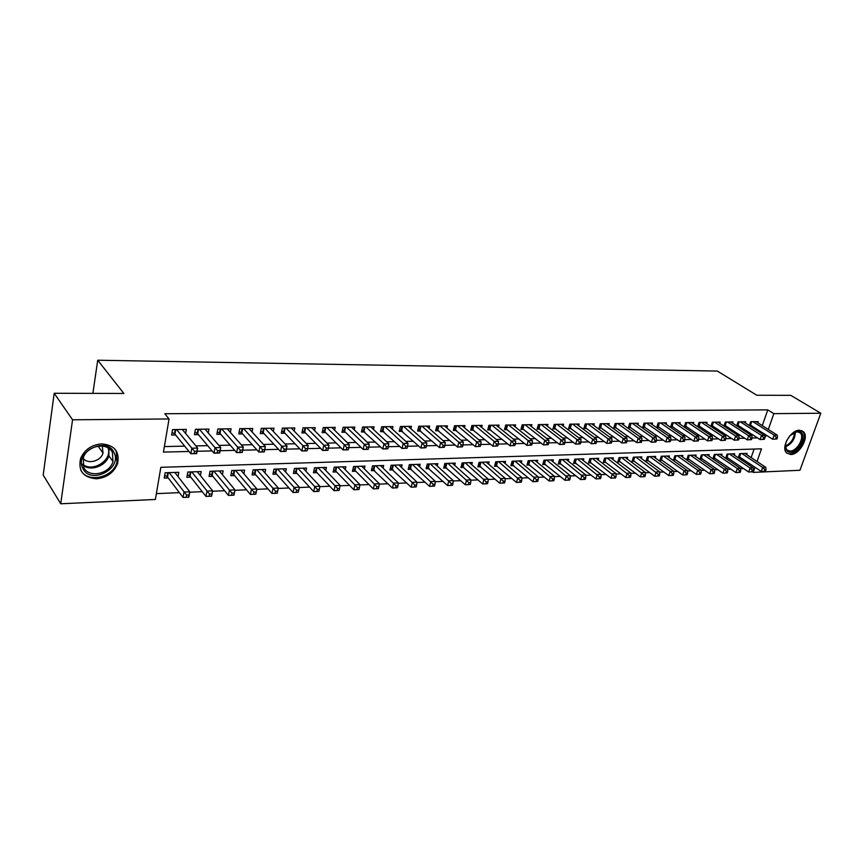 <?xml version="1.0" encoding="UTF-8"?>
<svg xmlns="http://www.w3.org/2000/svg" width="864" height="864" viewBox="0 0 864 864"><rect width="100%" height="100%" fill="white"/><g stroke="black" fill="none" stroke-linecap="round" stroke-linejoin="round"><path stroke-width="1.3" d="M101.779 443.891C114.469 445.122 119.761 451.591 117.666 463.309C114.037 472.543 106.985 477.695 96.52 478.796C83.171 477.641 77.879 470.804 80.665 458.298C84.715 449.518 91.746 444.712 101.779 443.891M799.481 430.229L803.455 431.741C809.503 437.044 799.546 454.766 790.711 454.507L786.499 452.866C780.656 447.455 790.733 429.818 799.481 430.229M757.037 461.495L761.486 448.826L160.844 467.316L155.38 499.478L60.728 503.777L43.2 475.06L54.184 393.271L123.844 393.466L97.718 360.223L717.314 371.066L756.821 395.248L790.754 395.334L820.8 413.23L799.945 470.275L753.214 472.392L755.017 467.262M752.393 471.83L753.214 472.392M156.373 493.636L179.399 492.653M189.724 492.21L202.241 491.681M212.555 491.238L224.597 490.72M234.911 490.288L246.499 489.791M256.802 489.348L267.959 488.873M278.251 488.43L288.986 487.976M299.268 487.534L309.593 487.091M319.864 486.659L329.789 486.238M340.06 485.795L349.596 485.384M359.856 484.952L369.014 484.564M379.264 484.121L388.066 483.743M398.293 483.311L406.75 482.944M416.966 482.512L425.088 482.166M435.283 481.734L443.081 481.399M453.265 480.967L460.739 480.643M470.912 480.211L478.084 479.909M488.225 479.466L495.104 479.174M505.235 478.742L511.823 478.462M521.932 478.03L528.25 477.76M538.326 477.328L544.374 477.079M554.44 476.647L560.228 476.399M570.262 475.967L575.802 475.729M585.814 475.308L591.106 475.081M601.096 474.649L606.15 474.433M616.108 474.012L620.935 473.807M630.871 473.386L635.483 473.191M645.397 472.759L649.782 472.576M659.664 472.154L663.854 471.971M673.704 471.55L677.689 471.388M687.506 470.966L691.297 470.804M701.093 470.383L704.689 470.232M714.452 469.811L717.865 469.67M727.607 469.249L730.836 469.12M740.545 468.698L743.602 468.569M185.63 433.458L186.332 429.408L172.552 429.602L171.612 435.056L175.651 434.992M208.235 432.929L208.937 429.095L195.437 429.289L194.465 434.689L198.418 434.624M230.386 432.421L231.066 428.792L217.847 428.976L216.853 434.322L220.72 434.257M252.072 431.946L252.752 428.501L239.792 428.674L238.777 433.966L242.568 433.912M273.326 431.482L273.996 428.209L261.295 428.382L260.258 433.62L263.974 433.566M294.16 431.039L294.808 427.928L282.366 428.101L281.308 433.285L284.947 433.22M314.582 430.618L315.22 427.648L303.026 427.81L301.936 432.95L305.51 432.896M334.595 430.218L335.221 427.378L323.266 427.54L322.164 432.626L325.663 432.562M354.229 429.818L354.845 427.108L343.116 427.27L341.993 432.302L345.427 432.248M373.475 429.44L374.08 426.838L362.578 427L361.444 431.989L364.802 431.935M392.364 429.084L392.958 426.589L381.672 426.74L380.516 431.676L383.821 431.622M410.886 428.728L411.469 426.33L400.41 426.481L399.233 431.374L402.473 431.32M429.073 428.382L429.646 426.082L418.781 426.233L417.593 431.082L420.768 431.028M446.915 428.058L447.476 425.844L436.817 425.984L435.618 430.79L438.728 430.736M464.432 427.734L464.994 425.596L454.529 425.747L453.308 430.499L456.365 430.456M481.637 427.421L482.177 425.369L471.906 425.509L470.675 430.218L473.677 430.175M498.528 427.118L499.057 425.131L488.97 425.272L487.717 429.948L490.676 429.894M515.117 426.816L515.635 424.904L505.732 425.045L504.468 429.678L507.373 429.624M531.403 426.535L531.922 424.688L522.191 424.818L520.916 429.408L523.768 429.365M547.42 426.254L547.927 424.462L538.358 424.591L537.073 429.149L539.87 429.106M563.144 425.974L563.652 424.246L554.245 424.375L552.949 428.89L555.703 428.846M578.61 425.714L579.096 424.04L569.862 424.17L568.555 428.641L571.255 428.598M593.806 425.455L594.281 423.835L585.209 423.954L583.891 428.393L586.548 428.35M608.742 425.196L609.217 423.63L600.286 423.749L598.968 428.144L601.582 428.101M623.419 424.948L623.894 423.425L615.114 423.544L613.786 427.907L616.356 427.864M637.87 424.71L638.323 423.23L629.694 423.349L628.355 427.669L630.882 427.637M652.072 424.472L652.525 423.036L644.036 423.155L642.686 427.442L645.17 427.399M666.036 424.235L666.479 422.842L658.13 422.96L656.78 427.216L659.221 427.172M679.784 424.008L680.216 422.658L672.008 422.766L670.648 426.989L673.045 426.946M693.306 423.792L693.738 422.474L685.649 422.582L684.288 426.773L686.653 426.73M706.601 423.576L707.033 422.291L699.073 422.399L697.712 426.557L700.034 426.514M719.701 423.36L720.122 422.107L712.292 422.215L710.921 426.341L713.21 426.298M732.586 423.144L732.996 421.934L725.296 422.042L723.913 426.125L726.17 426.092M745.276 422.939L745.675 421.762L738.094 421.87L736.733 425.833M746.69 454.604L747.112 453.373L739.67 453.622L738.31 457.574L740.48 457.488M734.238 455.047L734.67 453.784L727.11 454.043L725.749 458.017L727.963 457.942M721.58 455.501L722.023 454.205L714.344 454.464L712.994 458.471L715.241 458.395M708.739 455.965L709.182 454.637L701.384 454.896L700.034 458.935L702.313 458.86M695.682 456.44L696.136 455.069L688.208 455.339L686.869 459.41L689.191 459.324M682.43 456.916L682.884 455.512L674.838 455.782L673.499 459.886L675.853 459.799M668.952 457.412L669.416 455.965L661.241 456.235L659.912 460.372L662.299 460.285M655.258 457.909L655.733 456.419L647.417 456.7L646.099 460.868L648.529 460.782M641.347 458.417L641.833 456.883L633.377 457.164L632.059 461.365L634.532 461.279M627.199 458.924L627.696 457.358L619.099 457.639L617.792 461.873L620.298 461.786M612.824 459.454L613.321 457.834L604.584 458.125L603.277 462.391L605.837 462.305M598.201 459.994L598.709 458.32L589.82 458.611L588.524 462.92L591.127 462.834M583.33 460.544L583.848 458.816L574.808 459.119L573.523 463.46L576.169 463.363M568.21 461.106L568.728 459.324L559.537 459.626L558.263 464L560.952 463.914M552.83 461.668L553.36 459.832L544.007 460.145L542.743 464.562L545.476 464.465M537.17 462.251L537.721 460.35L528.206 460.674L526.943 465.124L529.729 465.026M521.251 462.856L521.802 460.879L512.114 461.203L510.872 465.696L513.713 465.599M505.051 463.46L505.602 461.419L495.752 461.754L494.521 466.279L497.405 466.182M488.549 464.087L489.121 461.97L479.088 462.305L477.868 466.873L480.805 466.776M471.766 464.713L472.338 462.532L462.132 462.877L460.922 467.489L463.914 467.381M454.669 465.372L455.252 463.104L444.852 463.45L443.664 468.104L446.71 467.996M437.26 466.031L437.864 463.676L427.27 464.033L426.092 468.731L429.192 468.623M419.537 466.722L420.142 464.27L409.352 464.627L408.186 469.368L411.34 469.26M401.468 467.424L402.095 464.875L391.1 465.242L389.956 470.016L393.163 469.908M383.076 468.137L383.702 465.491L372.503 465.858L371.369 470.686L374.652 470.567M364.327 468.871L364.964 466.106L353.549 466.495L352.436 471.366L355.774 471.247M345.211 469.638L345.87 466.744L334.228 467.132L333.137 472.046L336.539 471.928M325.739 470.416L326.398 467.392L314.539 467.791L313.459 472.759L316.926 472.63M305.878 471.215L306.547 468.061L294.451 468.461L293.393 473.472L296.935 473.342M285.617 472.036L286.308 468.731L273.974 469.141L272.938 474.206L276.545 474.077M264.967 472.889L265.669 469.422L253.076 469.843L252.072 474.952L255.755 474.822M243.896 473.774L244.609 470.124L231.768 470.545L230.774 475.708L234.533 475.578M222.394 474.682L223.117 470.837L210.017 471.28L209.045 476.485L212.879 476.345M200.448 475.621L201.182 471.571L187.812 472.014L186.872 477.284L190.782 477.144M748.624 464.746L749.12 463.298M751.129 457.564L754.099 449.053M178.049 476.604L178.805 472.316L165.143 472.77L164.236 478.084L168.232 477.943M762.286 425.617L767.783 409.882L164.786 413.726L169.063 418.954L163.436 452.077L189 451.472M164.365 446.58L184.68 446.137M195.89 445.9L207.684 445.651M218.905 445.414L230.202 445.165M241.423 444.928L252.245 444.701M263.488 444.452L273.845 444.236M285.088 443.999L295.002 443.783M306.245 443.545L315.738 443.34M326.97 443.102L336.053 442.908M347.296 442.67L355.968 442.476M367.2 442.238L375.505 442.066M386.726 441.828L394.654 441.655M405.864 441.418L413.435 441.256M424.645 441.018L431.87 440.856M443.059 440.618L449.95 440.478M461.128 440.23L467.694 440.089M478.861 439.852L485.114 439.722M496.26 439.484L502.211 439.355M513.346 439.117L519.005 438.998M530.118 438.761L535.486 438.642M546.577 438.404L551.686 438.296M562.756 438.059L567.594 437.962M578.642 437.724L583.232 437.627M594.248 437.389L598.59 437.292M609.584 437.065L613.688 436.979M624.661 436.741L628.528 436.655M639.479 436.428L643.118 436.342M654.037 436.115L657.461 436.039M668.358 435.802L671.566 435.737M682.441 435.51L685.444 435.445M696.287 435.208L699.084 435.154M709.906 434.916L712.519 434.862M723.298 434.635L725.728 434.581M736.484 434.354L738.731 434.3M749.444 434.074L751.518 434.03M759.931 432.346L760.298 431.32M757.76 422.744L758.16 421.589L750.697 421.697L749.358 425.563M749.596 425.714L751.486 425.682M736.862 425.92L738.925 425.887M97.718 360.223L92.88 393.379M54.184 393.271L72.554 419.796L169.063 418.954M60.728 503.777L72.554 419.796M767.783 409.882L773.852 413.64L820.8 413.23M764.867 437.724L766.292 435.154M768.312 429.43L773.852 413.64M197.1 451.278L212.101 450.922M220.136 450.727L234.727 450.382M242.687 450.187L256.867 449.852M264.762 449.658L278.554 449.334M286.384 449.14L299.797 448.826M307.595 448.643L320.609 448.33M328.406 448.146L341.01 447.844M348.797 447.649L361.001 447.358M368.777 447.174L380.603 446.893M388.368 446.71L399.816 446.44M407.581 446.256L418.662 445.986M426.416 445.802L437.152 445.543M444.895 445.36L455.296 445.111M463.028 444.928L473.094 444.69M480.805 444.506L490.558 444.269M498.269 444.085L507.708 443.858M515.398 443.675L524.545 443.459M532.213 443.275L541.069 443.07M548.737 442.886L557.312 442.681M564.948 442.498L573.253 442.292M580.889 442.12L588.924 441.925M596.538 441.742L604.314 441.558M611.906 441.374L619.445 441.191M627.016 441.018L634.316 440.834M641.866 440.662L648.94 440.489M656.467 440.316L663.304 440.143M670.82 439.97L677.441 439.808M684.925 439.636L691.33 439.474M698.803 439.301L705.002 439.15M712.454 438.977L718.448 438.836M725.879 438.653L731.678 438.512M739.087 438.34L744.692 438.21M752.08 438.026L757.501 437.897M776.898 438.988L777.481 437.357L776.228 437.389L775.645 439.02L776.898 438.988L772.664 439.236L774.112 435.154L752.879 421.664M776.228 437.389L774.112 435.154L777.233 435.089L755.989 421.621M775.645 439.02L772.664 439.236L749.671 424.645M777.481 437.357L777.233 435.089M765.45 471.226L766.022 469.627L764.77 469.681L764.208 471.28L765.45 471.226L761.26 471.463L762.674 467.467L765.796 467.338L744.952 453.449M738.698 456.43L761.26 471.463L764.208 471.28M741.852 453.546L762.674 467.467L764.77 469.681M765.796 467.338L766.022 469.627M789.977 435.64L797.915 431.266C808.283 430.607 800.334 452.455 790.333 452.272C785.311 451.613 784.08 447.736 786.65 440.651M785.333 445.252L786.661 449.798L790.02 451.116C797.083 451.332 805.064 437.162 800.237 432.907L797.018 431.676L793.735 432.572M786.575 440.834L790.117 435.499M786.726 453.103L789.782 453.816C798.552 454.075 808.434 436.482 802.429 431.212L801.684 430.585M114.005 452.628C122.699 468.623 90.558 485.222 82.89 468.504C73.742 452.25 106.844 435.596 114.005 452.628M83.668 467.338C88.582 478.44 109.685 474.131 112.957 461.581L112.46 452.66C108.022 441.817 87.307 445.144 83.333 457.553L83.668 467.338M83.095 458.244C87.556 464.735 100.796 461.257 103 453.114L102.276 446.029M80.773 470.092C87.296 483.462 113.011 477.77 116.91 462.413L116.284 451.472L114.426 448.6M764.316 439.301L764.888 437.659L763.625 437.692L763.042 439.333L764.316 439.301L760.05 439.549L761.486 435.445L740.318 421.837M763.625 437.692L761.486 435.445L764.662 435.37L743.472 421.794M763.042 439.333L760.05 439.549L737.089 424.829M764.888 437.659L764.662 435.37M751.529 439.614L752.101 437.962L750.816 437.994L750.244 439.646L751.529 439.614L747.23 439.862L748.667 435.726L727.553 422.01M750.816 437.994L748.667 435.726L751.896 435.661L730.76 421.967M750.244 439.646L747.23 439.862L724.291 425.012M752.101 437.962L751.896 435.661M738.536 439.938L739.109 438.275L737.802 438.307L737.23 439.97L738.536 439.938L734.216 440.186L735.642 436.018L714.582 422.183M737.802 438.307L735.642 436.018L738.914 435.942L717.844 422.14M737.23 439.97L734.216 440.186L711.299 425.196M739.109 438.275L738.914 435.942M725.328 440.273L725.9 438.588L724.572 438.62L724 440.305L725.328 440.273L720.976 440.521L722.401 436.32L701.406 422.366M724.572 438.62L722.401 436.32L725.728 436.244L704.722 422.323M724 440.305L720.976 440.521L698.09 425.38M725.9 438.588L725.728 436.244M752.9 471.787L753.462 470.178L752.198 470.232L751.637 471.852L752.9 471.787L748.688 472.025L750.092 467.996L753.257 467.867L732.467 453.859M726.149 456.851L748.688 472.025L751.637 471.852M729.313 453.967L750.092 467.996L752.198 470.232M753.257 467.867L753.462 470.178M740.146 472.36L740.718 470.74L739.433 470.794L738.86 472.424L740.146 472.36L735.901 472.597L737.305 468.547L740.524 468.407L719.788 454.28M713.394 457.283L735.901 472.597L738.86 472.424M716.591 454.388L737.305 468.547L739.433 470.794M740.524 468.407L740.718 470.74M727.196 472.943L727.758 471.312L726.451 471.366L725.89 473.008L727.196 472.943L722.92 473.18L724.313 469.098L727.585 468.958L706.914 454.712M700.445 457.715L722.92 473.18L725.89 473.008M703.663 454.82L724.313 469.098L726.451 471.366M727.585 468.958L727.758 471.312M714.031 473.537L714.593 471.884L713.264 471.949L712.703 473.591L714.031 473.537L709.722 473.774L711.115 469.66L714.442 469.519L693.835 455.144M687.28 458.158L709.722 473.774L712.703 473.591M690.53 455.263L711.115 469.66L713.264 471.949M714.442 469.519L714.593 471.884M711.904 440.597L712.476 438.912L711.126 438.944L710.554 440.64L711.904 440.597L707.519 440.856L708.934 436.622L688.014 422.55M711.126 438.944L708.934 436.622L712.325 436.547L691.384 422.507M710.554 440.64L707.519 440.856L684.677 425.574M712.476 438.912L712.325 436.547M700.65 474.142L701.212 472.478L699.862 472.532L699.3 474.196L700.65 474.142L696.319 474.379L697.702 470.221L701.082 470.081L680.551 455.587M673.909 458.611L696.319 474.379L699.3 474.196M677.192 455.706L697.702 470.221L699.862 472.532M701.082 470.081L701.212 472.478M698.263 440.942L698.825 439.236L697.453 439.268L696.881 440.975L698.263 440.942L693.846 441.202L695.25 436.925L674.406 422.734M697.453 439.268L695.25 436.925L698.695 436.849L677.83 422.69M696.881 440.975L693.846 441.202L671.036 425.768M698.825 439.236L698.695 436.849M687.053 474.746L687.614 473.072L686.243 473.137L685.681 474.811L687.053 474.746L682.69 474.995L684.072 470.804L687.496 470.664L667.04 456.041M660.323 459.065L682.69 474.995L685.681 474.811M663.638 456.16L684.072 470.804L686.243 473.137M687.496 470.664L687.614 473.072M684.385 441.288L684.947 439.56L683.554 439.592L682.992 441.32L684.385 441.288L679.936 441.547L681.34 437.238L660.582 422.928M683.554 439.592L681.34 437.238L684.839 437.162L664.06 422.874M682.992 441.32L679.936 441.547L657.18 425.963M684.947 439.56L684.839 437.162M673.229 475.373L673.78 473.677L672.386 473.742L671.836 475.438L673.229 475.373L668.833 475.61L670.205 471.398L673.693 471.247L653.324 456.505M646.52 459.529L668.833 475.61L671.836 475.438M649.858 456.613L670.205 471.398L672.386 473.742M673.693 471.247L673.78 473.677M670.28 441.634L670.842 439.895L669.416 439.938L668.855 441.677L670.28 441.634L665.798 441.893L667.192 437.551L646.52 423.122M669.416 439.938L667.192 437.551L670.756 437.476L650.052 423.068M668.855 441.677L665.798 441.893L643.086 426.157M670.842 439.895L670.756 437.476M659.178 475.999L659.729 474.304L658.314 474.358L657.763 476.064L659.178 475.999L654.739 476.248L656.111 471.992L659.653 471.841L639.371 456.97M632.491 460.004L654.739 476.248L657.763 476.064M635.85 457.078L658.314 474.358M659.653 471.841L659.729 474.304M655.927 441.99L656.489 440.24L655.042 440.273L654.48 442.033L655.927 441.99L651.413 442.26L652.806 437.875L632.221 423.317M655.042 440.273L652.806 437.875L656.424 437.789L635.818 423.263M654.48 442.033L651.413 442.26L628.765 426.362M656.489 440.24L656.424 437.789M644.89 476.647L645.43 474.93L643.993 474.995L643.442 476.712L644.89 476.647L640.418 476.896L641.779 472.608L645.386 472.446L625.19 457.434M618.224 460.48L640.418 476.896L643.442 476.712M621.616 457.553L643.993 474.995M645.386 472.446L645.43 474.93M641.336 442.357L641.887 440.586L640.418 440.629L639.868 442.39L641.336 442.357L636.779 442.616L638.172 438.199L617.684 423.511M640.418 440.629L638.172 438.199L641.844 438.124L621.346 423.457M639.868 442.39L636.779 442.616L614.196 426.568M641.887 440.586L641.844 438.124M630.353 477.295L630.893 475.567L629.435 475.632L628.884 477.36L630.353 477.295L625.849 477.544L627.21 473.224L630.871 473.062L610.783 457.92M603.72 460.966L625.849 477.544L628.884 477.36M607.144 458.039L629.435 475.632M630.871 473.062L630.893 475.567M626.486 442.724L627.037 440.942L625.547 440.975L624.996 442.757L626.486 442.724L621.896 442.994L623.279 438.534L602.899 423.716M625.547 440.975L623.279 438.534L627.026 438.448L606.614 423.662M624.996 442.757L621.896 442.994L599.378 426.773M627.037 440.942L627.026 438.448M615.568 477.965L616.108 476.215L614.617 476.28L614.077 478.03L615.568 477.965L611.032 478.213L612.382 473.85L616.108 473.699L596.128 458.406M588.967 461.452L611.032 478.213L614.077 478.03M592.423 458.525L614.617 476.28M616.108 473.699L616.108 476.215M611.388 443.102L611.928 441.299L610.405 441.342L609.854 443.135L611.388 443.102L606.755 443.372L608.126 438.88L587.866 423.922M610.405 441.342L608.126 438.88L611.939 438.793L591.646 423.868M609.854 443.135L606.755 443.372L584.312 426.978M611.928 441.299L611.939 438.793M600.534 478.634L601.074 476.874L599.551 476.95L599.011 478.71L600.534 478.634L595.966 478.894L597.305 474.498L601.096 474.336L581.224 458.903M573.966 461.959L595.966 478.894L599.011 478.71M577.454 459.032L599.551 476.95M601.096 474.336L601.074 476.874M596.009 443.48L596.56 441.666L595.004 441.709L594.454 443.524L596.009 443.48L591.354 443.75L592.704 439.214L572.562 424.127M595.004 441.709L592.704 439.214L596.592 439.128L576.418 424.073M594.454 443.524L591.354 443.75L568.976 427.194M596.56 441.666L596.592 439.128M585.23 479.326L585.77 477.554L584.226 477.619L583.686 479.39L585.23 479.326L580.63 479.585L581.958 475.146L585.814 474.984L566.06 459.41M558.716 462.467L580.63 479.585L583.686 479.39M562.226 459.54L584.226 477.619M585.814 474.984L585.77 477.554M580.36 443.869L580.91 442.044L579.323 442.076L578.783 443.912L580.36 443.869L575.672 444.139L577.012 439.571L556.999 424.343M579.323 442.076L577.012 439.571L580.964 439.484L560.92 424.289M578.783 443.912L575.672 444.139L553.381 427.41M580.91 442.044L580.964 439.484M569.668 480.028L570.197 478.235L568.62 478.3L568.091 480.092L569.668 480.028L565.024 480.287L566.341 475.805L570.272 475.643L550.638 459.918M543.197 462.974L565.024 480.287L568.091 480.092M546.739 460.048L568.62 478.3M570.272 475.643L570.197 478.235M564.44 444.269L564.97 442.422L563.36 442.454L562.831 444.301L564.44 444.269L559.71 444.539L561.038 439.927L541.156 424.559M563.36 442.454L561.038 439.927L565.067 439.841L545.141 424.505M562.831 444.301L559.71 444.539L537.505 427.626M564.97 442.422L565.067 439.841M553.813 480.74L554.342 478.937L552.744 479.002L552.215 480.805L553.813 480.74L549.148 481L550.454 476.485L554.45 476.312L534.956 460.447M527.407 463.504L549.148 481L552.215 480.805M530.982 460.577L552.744 479.002M554.45 476.312L554.342 478.937M548.219 444.668L548.759 442.811L547.117 442.843L546.588 444.712L548.219 444.668L543.456 444.949L544.784 440.294L525.042 424.775M547.117 442.843L544.784 440.294L548.878 440.197L529.092 424.721M546.588 444.712L543.456 444.949L521.348 427.842M548.759 442.811L548.878 440.197M537.689 481.464L538.207 479.639L536.576 479.714L536.058 481.529L537.689 481.464L532.98 481.723L534.276 477.176L538.348 477.004L518.983 460.976M511.337 464.033L532.98 481.723L536.058 481.529M514.955 461.117L536.576 479.714M538.348 477.004L538.207 479.639M531.706 445.079L532.235 443.2L530.572 443.243L530.042 445.122L531.706 445.079L526.9 445.36L528.217 440.662L508.626 425.002M530.572 443.243L528.217 440.662L532.386 440.575L512.762 424.948M530.042 445.122L526.9 445.36L504.9 428.069M532.235 443.2L532.386 440.575M521.273 482.198L521.78 480.362L520.128 480.438L519.61 482.274L521.273 482.198L516.521 482.468L517.806 477.868L521.953 477.695L502.74 461.516M494.986 464.573L516.521 482.468L519.61 482.274M498.636 461.657L520.128 480.438M521.953 477.695L521.78 480.362M514.901 445.5L515.419 443.599L513.724 443.642L513.194 445.543L514.901 445.5L510.052 445.781L511.348 441.04L491.918 425.228M513.724 443.642L511.348 441.04L515.603 440.942L496.13 425.174M513.194 445.543L510.052 445.781L488.16 428.296M515.419 443.599L515.603 440.942M504.554 482.954L505.062 481.097L503.377 481.172L502.859 483.03L504.554 482.954L499.759 483.214L501.034 478.58L505.256 478.408L486.205 462.067M478.343 465.124L499.759 483.214L502.859 483.03M482.026 462.208L503.377 481.172M505.256 478.408L505.062 481.097M497.772 445.921L498.29 444.01L496.552 444.053L496.033 445.964L497.772 445.921L492.88 446.213L494.176 441.428L474.908 425.466M496.552 444.053L494.176 441.428L498.496 441.331L479.196 425.401M496.033 445.964L492.88 446.213L471.118 428.522M498.29 444.01L498.496 441.331M487.523 483.71L488.03 481.842L486.313 481.918L485.806 483.797L487.523 483.71L482.695 483.98L483.959 479.315L488.257 479.131L469.379 462.629M461.398 465.685L482.695 483.98L485.806 483.797M465.124 462.769L486.313 481.918M488.257 479.131L488.03 481.842M480.319 446.353L480.827 444.431L479.066 444.463L478.559 446.396L480.319 446.353L475.394 446.645L476.669 441.817L457.585 425.704M479.066 444.463L476.669 441.817L481.075 441.72L461.948 425.639M478.559 446.396L475.394 446.645L453.751 428.76M480.827 444.431L481.075 441.72M470.178 484.499L470.686 482.609L468.925 482.684L468.428 484.574L470.178 484.499L465.318 484.769L466.56 480.049L470.945 479.866L452.239 463.201M444.139 466.247L465.318 484.769L468.428 484.574M447.898 463.342L468.925 482.684M470.945 479.866L470.686 482.609M462.532 446.796L463.039 444.852L461.246 444.895L460.739 446.839L462.532 446.796L457.574 447.088L458.838 442.217L439.938 425.941M461.246 444.895L458.838 442.217L463.32 442.12L444.388 425.876M460.739 446.839L457.574 447.088L436.061 428.998M463.039 444.852L463.32 442.12M452.509 485.287L453.006 483.386L451.224 483.462L450.727 485.374L452.509 485.287L447.606 485.568L448.837 480.805L453.298 480.611L434.786 463.784M426.568 466.83L447.606 485.568L450.727 485.374M430.369 463.936L451.224 483.462M453.298 480.611L453.006 483.386M444.42 447.25L444.917 445.284L443.081 445.327L442.584 447.293L444.42 447.25L439.409 447.541L440.651 442.627L421.967 426.19M443.081 445.327L440.651 442.627L445.23 442.519L426.492 426.125M442.584 447.293L439.409 447.541L418.046 429.235M444.917 445.284L445.23 442.519M434.506 486.097L435.002 484.175L433.177 484.261L432.691 486.184L434.506 486.097L429.57 486.378L430.78 481.572L435.326 481.378L417.01 464.378M408.672 467.413L429.57 486.378L432.691 486.184M412.506 464.53L433.177 484.261M435.326 481.378L435.002 484.175M425.941 447.703L426.438 445.727L424.57 445.77L424.073 447.757L425.941 447.703L420.898 448.006L422.129 443.038L403.65 426.438M424.57 445.77L422.129 443.038L426.794 442.93L408.262 426.373M424.073 447.757L420.898 448.006L399.686 429.484M426.438 445.727L426.794 442.93M416.167 486.918L416.642 484.985L414.796 485.06L414.31 487.004L416.167 486.918L411.178 487.199L412.376 482.35L417.01 482.155L398.898 464.983M390.431 468.007L411.178 487.199L414.31 487.004M394.319 465.134L414.796 485.06M417.01 482.155L416.642 484.985M407.117 448.178L407.603 446.17L405.691 446.213L405.205 448.222L407.117 448.178L402.019 448.47L403.24 443.459L384.977 426.697M405.691 446.213L403.24 443.459L407.992 443.351L389.675 426.632M405.205 448.222L402.019 448.47L380.97 429.732M407.603 446.17L407.992 443.351M397.462 487.76L397.937 485.806L396.047 485.892L395.572 487.847L397.462 487.76L392.44 488.041L393.628 483.149L398.347 482.944L380.452 465.599M371.855 468.612L392.44 488.041L395.572 487.847M375.786 465.75L396.047 485.892M398.347 482.944L397.937 485.806M387.914 448.654L388.39 446.634L386.446 446.677L385.97 448.697L387.623 448.837L382.774 448.956L383.972 443.891L365.947 426.956M386.446 446.677L383.972 443.891L388.822 443.783L370.742 426.892M385.97 448.697L382.774 448.956L361.897 429.98M388.39 446.634L388.822 443.783M378.4 488.614L378.875 486.648L376.942 486.724L376.477 488.7L378.4 488.614L373.334 488.905L374.501 483.959L379.318 483.754L361.649 466.225M352.922 469.228L354.985 470.448L373.334 488.905L376.477 488.7M356.897 466.376L376.942 486.724M379.318 483.754L378.875 486.648M368.323 449.14L368.798 447.098L366.822 447.142L366.347 449.194L368.086 449.323L363.15 449.442L364.327 444.334L346.55 427.216M366.822 447.142L364.327 444.334L369.274 444.226L351.432 427.151M366.347 449.194L363.15 449.442L344.628 431.471L342.457 430.229M368.798 447.098L369.274 444.226M358.96 489.488L359.424 487.501L357.458 487.588L356.994 489.586L358.96 489.488L353.851 489.78L355.007 484.79L359.91 484.585L342.49 466.862M333.623 469.854L335.761 471.128L353.851 489.78L356.994 489.586M337.64 467.024L357.458 487.588M359.91 484.585L359.424 487.501M348.343 449.636L348.808 447.574L346.788 447.617L346.324 449.69L348.17 449.82L343.127 449.939L344.282 444.776L326.765 427.486M346.788 447.617L344.282 444.776L349.326 444.668L331.754 427.421M346.324 449.69L343.127 449.939L324.875 431.784L322.628 430.488M348.808 447.574L349.326 444.668M339.142 490.385L339.595 488.365L337.586 488.462L337.133 490.471L339.142 490.385L333.99 490.676L335.113 485.633L340.124 485.428L322.952 467.51M313.956 470.48L316.159 471.82L333.99 490.676L337.133 490.471M318.006 467.672L337.586 488.462M340.124 485.428L339.595 488.365M327.964 450.144L328.417 448.06L326.354 448.103L325.901 450.198L327.845 450.328L322.693 450.457L323.827 445.241L306.59 427.766M326.354 448.103L323.827 445.241L328.979 445.122L311.677 427.691M325.901 450.198L322.693 450.457L304.733 432.108L302.4 430.747M328.417 448.06L328.979 445.122M318.913 491.292L319.367 489.262L317.315 489.348L316.872 491.378L318.827 491.357L313.718 491.584L314.831 486.497L319.939 486.281L303.037 468.18M293.89 471.128L296.179 472.522L313.718 491.584L316.872 491.378M297.994 468.342L317.315 489.348M319.939 486.281L319.367 489.262M307.163 450.662L307.606 448.556L305.5 448.6L305.057 450.716L307.098 450.846L301.849 450.976L302.962 445.705L286.016 428.047M305.5 448.6L302.962 445.705L308.221 445.586L291.2 427.972M305.057 450.716L301.849 450.976L284.191 432.432L281.772 431.006M307.606 448.556L308.221 445.586M298.285 492.221L298.728 490.169L296.633 490.255L296.201 492.307L298.253 492.275L293.047 492.512L294.127 487.382L299.344 487.156L282.722 468.85M273.434 471.787L275.81 473.245L293.047 492.512L296.201 492.307M277.582 469.022L296.633 490.255M299.344 487.156L298.728 490.169M284.213 449.107L283.781 451.246L285.93 451.192L286.362 449.064L284.213 449.107L281.664 446.18L287.021 446.062L285.93 451.375L280.562 451.505L281.664 446.18L265.021 428.328M270.302 428.263L287.021 446.062L286.362 449.064M283.781 451.246L280.562 451.505L263.228 432.756L260.723 431.266M277.657 491.087L275.53 491.184L275.108 493.258L277.236 493.16L278.327 488.052L277.258 493.225L271.944 493.463L273.013 488.279L278.327 488.052L262.008 469.541M252.558 472.457L255.02 473.98L271.944 493.463L275.108 493.258M256.77 469.714L275.53 491.184M262.483 449.626L262.051 451.786L264.244 451.721L264.676 449.572L262.483 449.626L259.913 446.666L265.388 446.548L264.308 451.904L258.844 452.045L259.913 446.666L243.594 428.63M248.983 428.555L265.388 446.548L264.676 449.572M262.051 451.786L258.844 452.045L241.844 433.091L239.242 431.536M256.165 492.037L253.994 492.134L253.573 494.23L255.744 494.132L256.878 488.959L255.83 494.186L250.409 494.435L251.456 489.197L256.878 488.959L240.872 470.243M231.271 473.126L233.82 474.725L250.409 494.435L253.573 494.23M235.526 470.426L253.994 492.134M240.289 450.155L239.868 452.336L242.114 452.272L242.536 450.101L240.289 450.155L237.697 447.163L243.292 447.044L242.244 452.455L236.65 452.596L237.697 447.163L221.713 428.922M227.232 428.846L243.292 447.044L242.536 450.101M239.868 452.336L236.65 452.596L220.007 433.436L217.318 431.806M234.22 492.998L231.995 493.096L231.584 495.212L233.809 495.115L234.986 489.888L233.96 495.169L228.42 495.418L229.446 490.126L234.986 489.888L219.316 470.966M209.542 473.818L212.188 475.492L228.42 495.418L231.584 495.212M213.851 471.15L231.995 493.096M217.62 450.695L217.21 452.898L219.499 452.833L219.91 450.641L217.62 450.695L215.006 447.671L220.73 447.541L219.704 453.017L213.991 453.168L215.006 447.671L199.39 429.235M205.016 429.149L220.73 447.541L219.91 450.641M217.21 452.898L213.991 453.168L197.726 433.793L194.929 432.086M211.81 493.981L209.542 494.089L209.142 496.228L211.41 496.12L212.63 490.838L211.637 496.174L205.978 496.433L206.971 491.087L212.63 490.838L197.305 471.701M187.369 474.52L190.102 476.269L205.978 496.433L209.142 496.228M191.732 471.884L209.542 494.089M194.465 451.246L194.065 453.47L196.398 453.416L196.798 451.192L194.465 451.246L191.83 448.189L197.672 448.06L196.679 453.6L190.847 453.74L191.83 448.189L176.591 429.538M182.336 429.462L197.672 448.06L196.798 451.192M194.065 453.47L190.847 453.74L174.96 434.149L172.076 432.356M188.914 494.996L186.602 495.094L186.214 497.254L188.525 497.146L189.799 491.81L188.827 497.2L183.049 497.459L184.01 492.059L189.799 491.81L174.83 472.446M164.722 475.232L167.562 477.068L183.049 497.459L186.214 497.254M169.15 472.64L186.602 495.094M751.702 421.675L750.535 425.066M751.064 421.686L749.995 424.786M739.022 456.57L740.038 453.611M739.541 456.862L740.675 453.589M795.301 431.946C795.172 438.934 791.867 443.923 785.398 446.893M785.322 446.062C791.111 443.189 794.178 438.577 794.502 432.227M108.994 448.524L108.864 455.803C106.121 465.998 90.526 471.722 82.858 465.199M82.62 464.098C92.405 473.062 112.849 459.918 108.032 447.887M739.141 421.848L737.975 425.272M738.504 421.859L737.435 424.98M726.386 422.021L725.22 425.466M725.749 422.032L724.68 425.185M713.416 422.204L712.26 425.671M712.778 422.215L711.72 425.38M700.25 422.388L699.095 425.887M699.613 422.388L698.555 425.585M726.494 457.013L727.51 454.032M727.024 457.304L728.147 454.01M713.772 457.456L714.787 454.453M714.301 457.758L715.424 454.432M700.855 457.909L701.87 454.885M701.384 458.212L702.508 454.864M687.733 458.374L688.738 455.317M688.262 458.676L689.375 455.296M686.858 422.561L685.714 426.092M686.221 422.572L685.174 425.801M674.406 458.838L675.41 455.76M674.924 459.14L676.037 455.738M673.261 422.755L672.116 426.308M672.624 422.755L671.576 426.006M660.852 459.313L661.856 456.214M661.381 459.626L662.483 456.192M659.426 422.939L658.292 426.524M658.8 422.95L657.752 426.222M647.082 459.799L648.076 456.678M647.611 460.112L648.713 456.656M645.376 423.133L644.242 426.751M644.738 423.144L643.702 426.449M633.096 460.296L634.079 457.142M633.625 460.598L634.716 457.121M631.087 423.328L629.953 426.978M630.45 423.338L629.424 426.665M618.872 460.793L619.855 457.618M619.391 461.106L620.482 457.596M616.55 423.522L615.438 427.205M615.924 423.533L614.898 426.892M604.411 461.3L605.383 458.093M604.93 461.614L606.01 458.071M601.776 423.727L600.664 427.432M601.15 423.738L600.124 427.129M589.702 461.819L590.674 458.59M590.231 462.132L591.3 458.568M586.742 423.932L585.641 427.669M586.116 423.943L585.101 427.356M574.754 462.348L575.716 459.086M575.273 462.661L576.342 459.065M571.45 424.148L570.359 427.918M570.823 424.148L569.819 427.594M559.548 462.877L560.498 459.594M560.066 463.201L561.125 459.572M555.898 424.354L554.807 428.155M555.271 424.364L554.278 427.842M544.072 463.417L545.022 460.112M544.601 463.752L545.648 460.091M540.065 424.57L538.985 428.404M539.438 424.58L538.456 428.09M528.336 463.979L529.276 460.631M528.854 464.303L529.902 460.609M523.951 424.796L522.882 428.663M523.325 424.796L522.353 428.339M512.32 464.54L513.248 461.171M512.838 464.875L513.875 461.149M507.557 425.012L506.488 428.922M506.93 425.023L505.958 428.587M496.022 465.113L496.951 461.711M496.541 465.448L497.567 461.689M490.86 425.25L489.802 429.181M490.234 425.25L489.272 428.857M479.434 465.696L480.352 462.262M479.952 466.031L480.967 462.24M473.85 425.477L472.813 429.451M473.234 425.488L472.284 429.116M462.542 466.29L463.45 462.823M463.061 466.625L464.065 462.812M456.538 425.714L455.512 429.721M455.922 425.725L454.982 429.386M445.349 466.895L446.245 463.406M445.867 467.24L446.861 463.385M438.901 425.952L437.886 430.002M438.296 425.963L437.357 429.667M427.842 467.5L428.728 463.99M428.36 467.856L429.343 463.968M420.941 426.2L419.936 430.283M420.325 426.211L419.407 429.937M410.011 468.137L410.886 464.584M410.53 468.482L411.491 464.562M402.635 426.449L401.641 430.574M402.03 426.46L401.123 430.229M391.846 468.774L392.71 465.188M392.353 469.13L393.314 465.167M383.972 426.708L383 430.866M383.378 426.719L382.482 430.52M373.345 469.422L374.188 465.804M373.853 469.778L374.792 465.782M364.964 426.967L363.992 431.168M364.36 426.978L363.485 430.812M354.478 470.081L355.32 466.43M354.985 470.448L355.914 466.409M345.578 427.237L344.628 431.471M344.984 427.237L344.12 431.114M335.254 470.761L336.085 467.078M335.761 471.128L336.668 467.057M325.814 427.507L324.875 431.784M325.22 427.507L324.367 431.428M315.662 471.442L316.472 467.726M316.159 471.82L317.056 467.705M305.651 427.777L304.733 432.108M305.068 427.788L304.225 431.741M295.682 472.144L296.482 468.396M296.179 472.522L297.065 468.374M285.088 428.058L284.191 432.432M284.504 428.069L283.684 432.054M275.314 472.867L276.091 469.076M275.81 473.245L276.664 469.055M264.103 428.35L263.228 432.756M263.531 428.35L262.732 432.389M254.534 473.591L255.29 469.768M255.02 473.98L255.863 469.746M242.698 428.641L241.844 433.091M242.125 428.641L241.348 432.724M233.334 474.336L234.079 470.47M233.82 474.725L234.641 470.459M220.849 428.933L220.007 433.436M220.277 428.944L219.521 433.058M211.702 475.103L212.425 471.193M212.188 475.492L212.987 471.172M198.536 429.246L197.726 433.793M197.975 429.246L197.23 433.404M189.626 475.88L190.328 471.928M190.102 476.269L190.89 471.917M175.759 429.548L174.96 434.149L175.748 429.548M175.208 429.559L174.485 433.76M167.087 476.669L167.778 472.684M167.562 477.068L168.318 472.662L167.551 477.058M117.666 463.309L116.953 462.294M798.617 431.903L800.237 432.907M785.711 449.194L786.661 449.798M103 453.114L98.096 446.126M108.842 448.416L108.864 455.803L112.957 461.581"/></g></svg>
